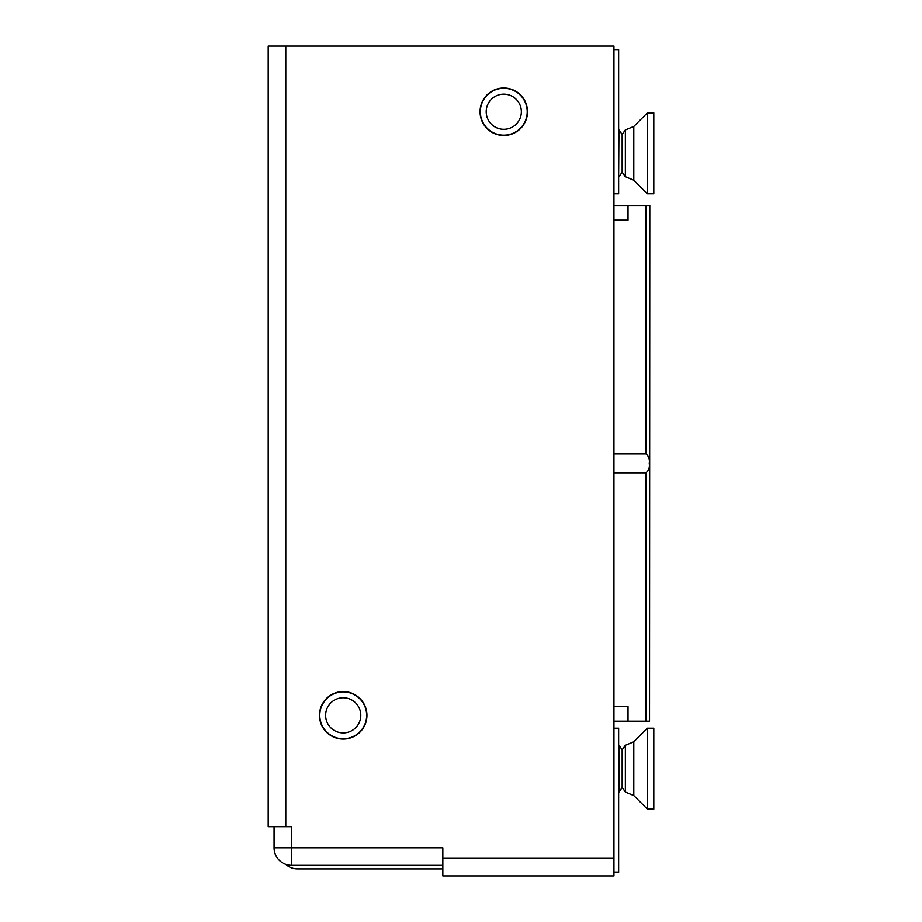 <?xml version="1.0" encoding="UTF-8"?>
<svg xmlns="http://www.w3.org/2000/svg" width="922" height="922" viewBox="0 0 922 922"><rect width="100%" height="100%" fill="white"/><g stroke="black" fill="none" stroke-linecap="round" stroke-linejoin="round"><path stroke-width="1.38" d="M503.781 135.465A23.73 23.73 0 0 0 527.511 111.735A23.73 23.73 0 0 0 503.781 88.005A23.73 23.73 0 0 0 480.051 111.735A23.73 23.73 0 0 0 503.781 135.465M343.215 739.064A23.73 23.73 0 0 0 366.944 715.334A23.73 23.73 0 0 0 343.215 691.592A23.73 23.73 0 0 0 319.473 715.334A23.73 23.73 0 0 0 343.215 739.064M442.837 858.324L442.837 847.767L291.64 847.767L291.64 826.677L285.785 826.677L285.785 46.1L613.948 46.1L613.948 858.324L442.837 858.324L442.837 875.9L613.948 875.9L613.948 858.324M285.785 46.1L268.198 46.1L268.198 826.677L285.785 826.677M274.065 826.677L274.065 847.767A17.576 17.576 0 0 0 291.64 865.355L442.837 865.355M613.948 872.385L618.639 872.385L618.639 728.219L613.948 728.219M613.948 49.615L618.639 49.615L618.639 193.781L613.948 193.781M521.356 112.058A17.576 17.576 0 0 1 503.458 129.311A17.576 17.576 0 0 1 486.205 111.412A17.576 17.576 0 0 1 504.103 94.159A17.576 17.576 0 0 1 521.356 112.058M480.339 111.297A23.442 23.442 0 0 0 503.343 135.165A23.442 23.442 0 0 0 527.211 112.161A23.442 23.442 0 0 0 504.207 88.293A23.442 23.442 0 0 0 480.339 111.297M360.594 712.694A17.576 17.576 0 0 1 345.842 732.713A17.576 17.576 0 0 1 325.823 717.961A17.576 17.576 0 0 1 340.575 697.954A17.576 17.576 0 0 1 360.594 712.694M320.038 718.849A23.442 23.442 0 0 0 346.73 738.51A23.442 23.442 0 0 0 366.391 711.819A23.442 23.442 0 0 0 339.699 692.157A23.442 23.442 0 0 0 320.038 718.849M520.192 875.9L567.065 875.9M285.693 864.317A17.576 17.576 0 0 0 297.506 868.87L442.837 868.87M419.395 868.87L297.506 868.87L419.395 868.87M613.948 453.889L645.907 453.889C648.708 456.079 649.826 459.225 649.261 463.34C649.826 467.466 648.708 470.612 645.907 472.802L645.907 721.188L613.948 721.188M649.803 205.502L649.526 721.188L649.803 205.502M613.948 205.502L649.526 205.502M649.526 721.188L645.907 721.188M628.02 205.502L628.02 220.151L613.948 220.151M613.948 706.54L628.02 706.54L628.02 721.188M613.948 472.802L645.907 472.802M622.154 787.526L622.154 749.793L618.95 745.218L618.95 792.102L622.154 787.526L625.508 792.102L625.508 745.218L633.794 741.784L633.794 795.536L647.348 809.09L653.802 809.09L653.802 728.219L647.348 728.219L647.348 809.09M622.154 749.793L625.358 745.218L625.358 792.102M622.154 134.474L625.358 129.898L625.358 176.782L622.154 172.207L622.154 134.474L618.95 129.898L618.639 176.782M647.348 188.261L647.348 193.781L653.802 193.781L653.802 112.91L647.348 112.91L647.348 188.261M274.065 847.767L291.64 847.767L291.64 865.355M645.907 205.502L645.907 453.889M625.358 176.782L625.508 129.898L633.794 126.464L633.794 180.216L647.348 193.781M633.794 741.784L647.348 728.219M625.508 792.102L633.794 795.536M622.154 172.207L618.95 176.782M633.794 126.464L647.348 112.91M625.508 176.782L633.794 180.216"/></g></svg>
